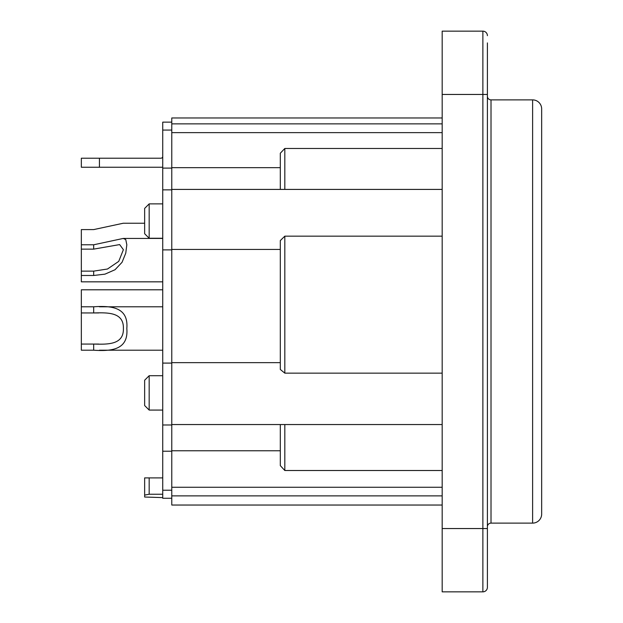 <?xml version="1.0" encoding="UTF-8"?>
<svg xmlns="http://www.w3.org/2000/svg" width="623" height="623" viewBox="0 0 623 623"><rect width="100%" height="100%" fill="white"/><g stroke="black" fill="none" stroke-linecap="round" stroke-linejoin="round"><path stroke-width="0.93" d="M487.396 42.909L487.396 94.455L487.396 42.909M487.396 587.325A4.525 4.525 0 0 1 486.072 590.526A4.525 4.525 0 0 0 487.396 587.325L487.396 94.455L482.872 94.455L482.872 591.85L442.182 591.85L482.872 591.85A4.525 4.525 0 0 0 486.072 590.526A4.525 4.525 0 0 1 482.872 591.85M487.396 35.675A4.525 4.525 0 0 0 482.872 31.15L442.182 31.15L442.182 528.545L487.396 528.545L487.396 580.091M284.82 424.543L284.82 470.513L280.303 465.615L280.303 424.543M284.82 470.513L442.182 470.513M280.303 369.47L284.82 373.146L284.82 236.164L280.303 240.579L280.303 369.47M284.82 373.146L442.182 373.146M442.182 236.164L284.82 236.164M284.82 189.415L284.82 148.469L280.303 153.235L280.303 189.415M442.182 148.469L284.82 148.469M442.182 505.035L171.777 505.035L171.777 495.877L442.182 495.877M442.182 487.264L171.777 487.264L171.777 451.216L171.777 495.877M442.182 424.543L171.777 424.543L171.777 132.637L442.182 132.637M442.182 117.965L171.777 117.965L171.777 130.067L162.735 130.067L162.735 498.268L171.777 498.268L162.735 498.268M171.777 249.434L280.303 249.434M171.777 362.648L280.303 362.648M171.777 450.772L280.303 450.772M171.777 130.067L171.777 167.657L280.303 167.657M144.645 495.09L149.17 494.249L149.17 477.903L144.645 477.903L144.645 497.029L162.735 497.606M162.735 494.249L149.17 494.249M162.735 477.903L149.17 477.903M144.645 208.401L144.645 233.726L149.17 238.251L149.17 203.885L144.645 208.401M144.645 380.232L144.645 405.55L149.17 410.074L149.17 375.708L144.645 380.232M162.735 375.708L149.17 375.708M487.396 96.261A3.621 3.621 0 0 0 491.017 99.882L532.618 99.882A9.041 9.041 0 0 1 541.66 108.924L541.66 514.076A9.041 9.041 0 0 1 532.618 523.118L491.017 523.118A3.621 3.621 0 0 0 487.396 526.739M541.66 429.247L541.66 413.142M442.182 528.545L442.182 591.85M98.722 312.948L81.34 312.948L81.34 306.796L93.676 306.796C112.28 305.472 128.579 307.645 126.827 328.5C128.579 349.363 112.28 351.528 93.676 350.204L81.34 350.204L81.34 344.06L93.676 344.06C107.686 344.441 123.845 344.963 123.401 328.5C123.845 312.045 107.686 312.559 93.676 312.948L93.676 306.796M81.34 344.06L81.34 312.948M162.735 350.204L99.439 350.204M93.676 249.13L81.34 249.13L81.34 244.784L93.676 244.784L123.245 238.438L125.76 239.575L126.827 244.784L125.76 253.164L122.046 262.306L115.037 269.728L104.96 274.151L93.676 275.483L81.34 275.483L81.34 271.13L93.676 271.13L107.499 269.011L118.744 261.364L123.385 249.683L119.647 244.582L93.676 249.13L93.676 244.784M81.34 271.13L81.34 249.13M81.34 275.483L81.34 281.837L162.735 281.837M99.439 289.796L81.34 289.796L81.34 306.796M162.735 289.796L93.676 289.796M144.645 223.236L123.245 223.236L93.676 229.591L81.34 229.591L81.34 244.784M99.431 158.203L81.34 158.203L81.34 167.244L99.431 167.244L99.431 158.203L160.929 158.203A1.807 1.807 0 0 0 162.735 156.396M162.735 167.244L99.431 167.244M162.735 363.092L171.777 363.092L171.777 249.878L162.735 249.878M162.735 451.216L171.777 451.216L171.777 424.987L162.735 424.987M171.777 122.147L162.735 122.147L162.735 130.067M171.777 168.101L162.735 168.101M171.777 490.223L162.735 490.223M171.777 123.868L442.182 123.868M532.618 99.882L532.618 523.118M491.017 523.118L491.017 99.882M482.872 31.15L482.872 94.455L442.182 94.455M93.676 350.204L93.676 344.06L98.722 344.06M93.676 275.483L93.676 271.13M171.777 189.415L442.182 189.415M162.735 203.885L149.17 203.885M162.735 238.251L149.17 238.251M149.17 410.074L162.735 410.074L149.17 410.074L144.645 405.55M162.735 306.796L99.439 306.796M162.735 238.43L123.245 238.43M171.777 189.859L162.735 189.859"/></g></svg>
